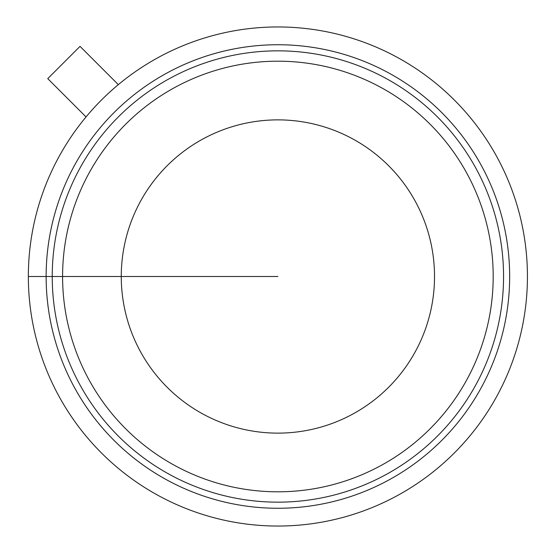 <?xml version="1.0" encoding="UTF-8"?>
<svg xmlns="http://www.w3.org/2000/svg" width="553" height="553" viewBox="0 0 553 553"><rect width="100%" height="100%" fill="white"/><g stroke="black" fill="none" stroke-linecap="round" stroke-linejoin="round"><path stroke-width="0.83" d="M28.348 276.5A249.548 249.548 0 0 0 402.667 492.612A249.548 249.548 0 0 0 402.667 60.388A249.548 249.548 0 0 0 28.348 276.5L52.238 276.5A225.652 225.652 0 0 0 390.722 471.923A225.652 225.652 0 0 0 390.722 81.077A225.652 225.652 0 0 0 52.238 276.5L62.586 276.5A215.304 215.304 0 0 0 385.545 462.958A215.304 215.304 0 0 0 385.545 90.042A215.304 215.304 0 0 0 62.586 276.5L121.266 276.5A156.63 156.63 0 0 0 356.208 412.144A156.63 156.63 0 0 0 356.208 140.856A156.63 156.63 0 0 0 121.266 276.5L277.896 276.5M118.321 84.637L80.04 46.355L47.752 78.644L86.033 116.925M46.134 276.5A231.762 231.762 0 0 0 393.777 477.211A231.762 231.762 0 0 0 393.777 75.789A231.762 231.762 0 0 0 46.134 276.5"/></g></svg>
